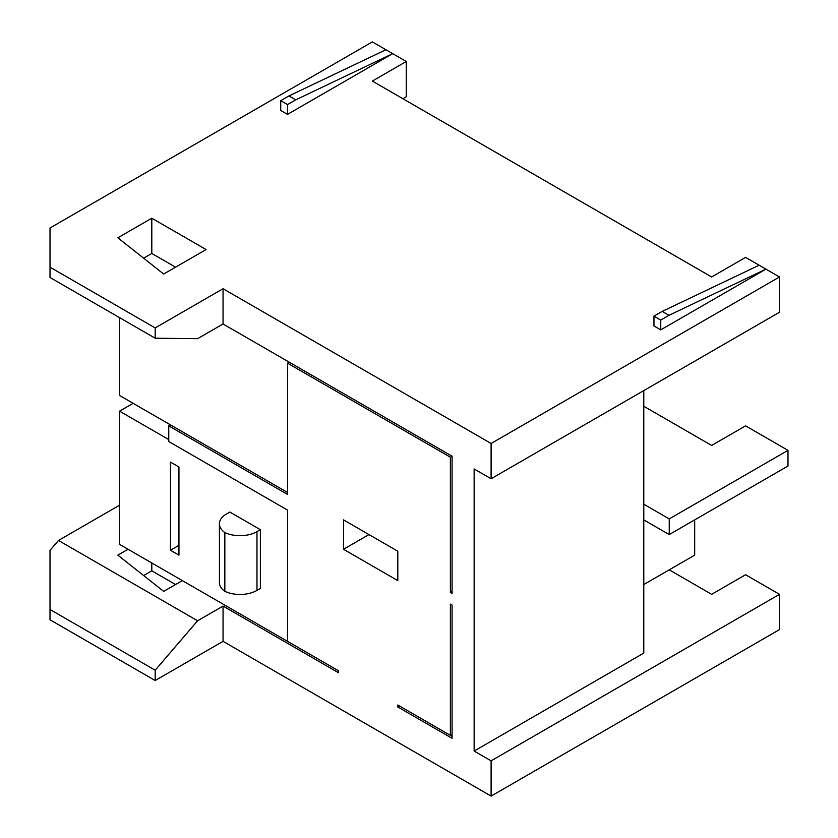 <?xml version="1.0" encoding="UTF-8"?>
<svg xmlns="http://www.w3.org/2000/svg" width="838" height="838" viewBox="0 0 838 838"><rect width="100%" height="100%" fill="white"/><g stroke="black" fill="none" stroke-linecap="round" stroke-linejoin="round"><path stroke-width="1.26" d="M669.237 569.84L711.651 594.331L745.579 574.742L779.508 594.331L491.099 760.841L474.14 751.047L643.783 653.095L643.783 519.885L669.237 534.581L669.237 518.911L787.992 450.341L787.992 466.012L669.237 534.581M119.562 317.644L119.562 395.494L170.46 424.876L168.763 425.861L287.518 494.42L287.518 363.168L289.215 362.184L452.08 456.218L223.055 323.992L223.055 288.722L491.099 443.48L779.508 276.969L779.508 312.239L491.099 478.749L474.14 468.955L474.14 751.047M288.963 95.92L280.73 100.665L280.73 110.459L287.518 114.377L392.708 53.653L295.751 99.837L288.963 95.92L385.92 49.735L372.344 41.9L50.008 227.999L50.008 277.483L155.187 338.217L197.6 338.678L223.055 323.992M385.92 49.735L406.273 61.488L406.273 96.747L402.879 98.706M58.492 540.458L197.6 620.769L155.187 670.211L50.008 609.488L50.008 550.346L58.492 540.458L119.562 505.199M197.6 620.769L223.055 606.084L338.416 672.684L338.416 670.725L287.518 641.342L287.518 510.091L168.763 441.532L168.763 425.861M182.338 580.619L163.672 591.387L117.865 555.154L128.046 549.267L338.416 670.725M168.763 439.573L119.562 411.165L119.562 544.375L128.046 549.267M643.783 519.885L643.783 504.214L669.237 518.911M643.783 406.262L711.651 445.449L745.579 425.861L787.992 450.341M643.783 504.214L643.783 390.592M50.008 609.488L50.008 619.795L155.187 680.519L223.055 641.342L491.099 796.1L779.508 629.589L779.508 594.331M143.633 575.538L151.804 570.825L175.551 584.536M163.672 274.036L117.865 237.793L151.804 218.205L206.085 249.546L163.672 274.036M155.187 338.217L155.187 327.909L50.008 267.175M155.187 327.909L223.055 288.722M406.273 61.488L372.344 81.077L711.651 276.969L745.579 257.381L765.942 269.134L668.986 315.318L662.198 311.401L653.965 316.156L653.965 325.951L660.753 329.868L765.942 269.134L779.508 276.969M178.944 466.996L170.46 462.094L170.46 550.252L178.944 555.144L178.944 466.996M260.377 529.679L229.842 512.049L226.449 514.008A23.988 13.848 0 0 0 219.42 523.802A23.988 13.848 0 0 0 224.835 532.57A23.988 13.848 0 0 0 256.983 531.638L260.377 529.679L260.377 588.454L256.983 590.413A23.988 13.848 180 0 1 224.835 591.335A23.988 13.848 180 0 1 219.42 582.578L219.42 523.802M170.46 424.876L287.518 492.461M343.507 519.885L343.507 549.267L397.799 580.608L397.799 551.226L343.507 519.885M452.08 605.099L450.383 604.125L450.383 735.376L397.799 705.009L397.799 706.968L452.08 738.309L452.08 605.099L452.08 734.392L450.383 735.376M223.055 641.342L223.055 606.084M491.099 760.841L491.099 796.1M491.099 443.48L491.099 478.749M452.08 593.346L452.08 456.218L450.383 457.202L450.383 592.372L452.08 593.346M287.518 363.168L450.383 457.202M155.187 680.519L155.187 670.211M151.804 562.989L151.804 570.825M143.633 258.177L151.804 253.464L175.551 267.175M151.804 253.464L151.804 218.205M452.08 591.387L450.383 592.372M397.799 706.968L399.485 705.984L452.08 736.351M119.562 411.165L133.137 403.329M368.95 534.581L343.507 549.267M178.944 545.349L170.46 550.252M224.835 532.57L224.835 591.335M662.198 311.401L759.155 265.217M653.965 316.156L660.753 320.074L660.753 329.868M660.753 320.074L668.986 315.318M280.73 100.665L287.518 104.582L287.518 114.377M287.518 104.582L295.751 99.837M694.681 519.885L694.681 555.144L643.783 584.536M256.983 531.638L256.983 590.413"/></g></svg>
